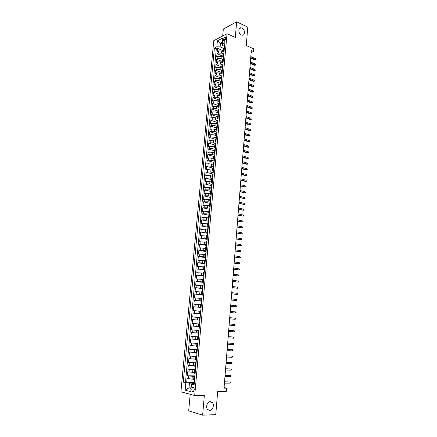 <?xml version="1.0" encoding="UTF-8"?>
<svg xmlns="http://www.w3.org/2000/svg" width="437" height="437" viewBox="0 0 437 437"><rect width="100%" height="100%" fill="white"/><g stroke="black" fill="none" stroke-linecap="round" stroke-linejoin="round"><path stroke-width="0.66" d="M210.372 401.652L212.393 402.581C214.616 404.853 212.65 410.469 209.634 410.387L207.559 409.42C205.357 407.098 207.395 401.521 210.372 401.652M241.956 28.061C245.146 29.377 245.343 35.73 242.169 35.195L241.371 34.965C238.192 33.687 237.947 27.329 241.093 27.815L241.956 28.061M194.236 389.733C194.192 387.794 193.635 387.007 192.575 387.373L191.799 389.11C191.843 391.055 192.395 391.842 193.465 391.476L194.236 389.733M190.188 394.294L188.686 410.856L202.637 415.15L215.758 414.664L217.67 391.53L226.273 391.465L226.535 388.149L224.077 387.575M213.764 40.685L180.918 391.809L194.7 395.507L227.027 33.704L213.764 40.685M227.027 33.704L235.303 37.462L236.652 21.85L223.323 29.061L222.695 35.987M236.652 21.85L247.779 27.143L246.26 45.519L253.7 48.868L253.487 51.544L251.313 50.572L224.028 388.16L226.535 388.149M223.979 51.937L221.75 50.976L218.478 50.9L217.189 51.544L217.489 48.294L223.263 50.779M223.181 53.849L221.548 53.156L218.282 53.074L216.987 53.718L222.777 56.165M216.987 53.718L216.686 56.979L217.981 56.346L221.253 56.428L223.487 57.373M223.192 61.218L222.258 61.961L223.001 62.808L220.756 61.901L217.479 61.814L216.184 62.431L216.484 59.153L222.291 61.568M222.253 68.199L220.259 67.391L216.976 67.298L215.681 67.899L215.982 64.616L221.805 66.992M221.564 73.624L219.762 72.903L216.473 72.804L215.173 73.394L215.479 70.095L221.313 72.438M220.947 79.092L219.259 78.431L215.965 78.332L214.671 78.906L214.971 75.596L220.822 77.901M220.363 84.598L218.757 83.98L215.457 83.877L214.157 84.434L214.463 81.113L220.324 83.38M219.8 90.137L218.254 89.552L214.949 89.443L213.649 89.984L213.955 86.652L219.833 88.886M219.254 95.703L217.746 95.146L214.436 95.031L213.136 95.556L213.442 92.212L219.336 94.403M218.724 101.297L217.238 100.756L213.922 100.636L212.622 101.149L212.928 97.79L218.833 99.947M218.205 106.912L216.73 106.388L213.403 106.262L212.103 106.765L212.415 103.394L218.331 105.508M217.697 112.555L216.217 112.041L212.89 111.91L211.584 112.396L211.896 109.015L217.828 111.091M217.189 118.219L215.703 117.711L212.366 117.58L211.066 118.05L211.377 114.652L217.326 116.695M216.676 123.906L215.184 123.409L211.847 123.272L210.541 123.726L210.852 120.317L216.818 122.316M216.162 129.609L214.671 129.123L211.322 128.981L210.017 129.418L210.334 125.998L216.31 127.959M215.643 135.339L214.152 134.858L210.798 134.716L209.492 135.137L209.809 131.701L215.802 133.624M215.13 141.085L210.268 140.468L208.962 140.872L209.279 137.426L215.288 139.31M214.611 146.854L209.738 146.242L208.433 146.63L208.749 143.172L214.775 145.013M214.086 152.644L209.208 152.038L207.897 152.409L208.22 148.941L214.272 150.743M213.562 158.456L208.678 157.855L207.367 158.21L207.684 154.731L213.84 156.517M213.037 164.29L208.143 163.695L206.832 164.033L207.149 160.537L213.48 162.329M212.508 170.146L207.602 169.556L206.291 169.878L206.614 166.371L213.196 168.185M211.978 176.024L207.062 175.439L205.751 175.745L206.078 172.222L212.961 174.068M211.448 181.923L206.521 181.344L205.21 181.634L205.532 178.099L212.48 179.907M210.913 187.844L205.98 187.276L204.663 187.544L204.991 183.999L211.956 185.758M210.377 193.793L205.434 193.225L204.117 193.476L204.445 189.915L211.432 191.63M209.842 199.758L204.887 199.196L203.571 199.436L203.899 195.858L210.902 197.524M209.301 205.745L204.336 205.193L203.019 205.412L203.352 201.823L210.366 203.44M208.76 211.759L203.784 211.208L202.468 211.41L202.801 207.81L209.836 209.372M208.22 217.795L201.91 217.435L202.244 213.819L209.334 215.343M207.673 223.853L201.359 223.482L201.692 219.849L208.815 221.324M207.122 229.933L200.796 229.551L201.135 225.907L208.274 227.327M206.575 236.035L200.239 235.641L200.572 231.981L207.733 233.358M206.024 242.164L199.671 241.754L200.009 238.083L207.187 239.405M205.466 248.314L199.108 247.894L199.447 244.207L206.608 245.468M204.909 254.487L198.54 254.055L198.879 250.357L206.046 251.565M204.352 260.687L197.972 260.244L198.311 256.53L205.494 257.683M203.795 266.909L197.398 266.45L197.743 262.724L204.942 263.822M203.232 273.152L196.825 272.688L197.169 268.941L204.39 269.99M202.664 279.423L196.251 278.943L196.595 275.184L203.833 276.179M202.096 285.716L195.672 285.224L196.016 281.45L203.276 282.389M201.528 292.036L195.088 291.528L195.437 287.743L202.719 288.628M200.954 298.378L194.509 297.859L194.858 294.057L202.156 294.888M200.381 304.747L193.924 304.218L194.274 300.399L201.588 301.169M199.807 311.139L193.334 310.598L193.689 306.763L201.075 307.484M200.162 317.65L192.744 317L193.099 313.154L200.507 313.815M192.744 317L200.162 317.628M198.999 320.13L192.509 319.567L192.154 323.429L199.594 324.003M198.414 326.586L191.914 326.007L191.559 329.886L199.015 330.399M197.83 333.065L191.319 332.475L190.964 336.364L198.387 336.818M197.245 339.565L190.723 338.965L190.363 342.87L197.808 343.264M196.655 346.099L190.122 345.481L189.762 349.403L197.229 349.737M196.066 352.654L189.521 352.025L189.155 355.958L196.645 356.231M195.476 359.236L188.915 358.591L188.549 362.546L196.06 362.754M194.88 365.84L188.309 365.185L187.943 369.156L195.47 369.303M194.279 372.477L187.697 371.805L187.331 375.787L194.88 375.88M223.46 39.183L223.351 40.39L224.126 41.591L225.623 39.221L225.732 38.008L224.962 36.812L223.46 39.183L225.426 40.057M194.225 383.79L192.116 383.784L191.477 384.145L194.132 384.795L224.853 42.722L222.296 44.028L222.701 45.574L224.476 46.349M191.477 384.145L190.794 391.65L185.135 390.17L185.818 382.768L183.267 382.146L214.376 48.065L216.839 46.803L217.391 40.838L222.843 37.992L222.296 44.028M194.826 376.481L187.331 375.787M193.684 379.136L192.023 379.125L192.264 376.448M195.421 369.839L187.943 369.156M196.016 363.223L188.549 362.546M196.606 356.63L189.155 355.958M197.196 350.07L189.762 349.403M197.956 342.247L197.835 343.537L190.363 342.87M198.425 337.02L190.964 336.364M199.004 330.536L191.559 329.886M199.583 324.074L192.154 323.429M200.507 313.788L197.961 313.558L198.196 310.991M201.086 307.391L198.545 307.145L198.775 304.584M201.654 301.022L199.125 300.754L199.354 298.203M202.227 294.675L199.698 294.391L199.928 291.85M202.795 288.322L200.272 288.049L200.501 285.519M203.309 282.051L200.845 281.728L201.075 279.21M203.871 275.78L201.413 275.441L201.643 272.928M204.434 269.531L201.981 269.17L202.211 266.674M204.991 263.303L202.55 262.927L202.773 260.436M205.548 257.103L203.112 256.71L203.336 254.23M206.106 250.925L203.675 250.516L203.899 248.041M206.657 244.769L204.232 244.343L204.456 241.88M207.209 238.64L204.789 238.192L205.013 235.74M207.755 232.533L205.346 232.069L205.565 229.627M208.302 226.448L205.898 225.967L206.117 223.536M208.848 220.39L206.45 219.887L206.668 217.468M209.389 214.354L206.996 213.835L207.214 211.421M209.929 208.34L207.542 207.804L207.761 205.395M210.465 202.347L208.088 201.796L208.302 199.398M211.005 196.377L208.629 195.809L208.842 193.416M211.535 190.428L209.17 189.844L209.383 187.462M212.082 184.507L209.705 183.901L209.924 181.53M212.65 178.613L210.241 177.985L210.459 175.619M213.174 172.735L210.776 172.085L210.989 169.731M213.704 166.874L211.311 166.207L211.524 163.864M214.228 161.04L211.841 160.357L212.049 158.019M214.747 155.222L212.366 154.523L212.579 152.202M215.272 149.427L212.895 148.717L213.103 146.4M215.785 143.658L213.42 142.926L213.627 140.621M216.189 138.644L216.304 137.906L213.939 137.163L214.152 134.858M216.779 132.165L214.463 131.417L214.671 129.123M217.282 126.451L214.982 125.692L215.184 123.409M217.795 120.765L215.496 119.989L215.703 117.711M218.303 115.1L216.009 114.308L216.217 112.041M218.811 109.452L216.523 108.644L216.73 106.388M219.314 103.826L217.036 103.006L217.238 100.756M219.816 98.221L217.544 97.385L217.746 95.146M220.417 92.098L220.319 92.639L218.052 91.786L218.254 89.552M220.718 87.034L218.555 86.209L218.757 83.98M221.111 81.446L219.063 80.648L219.259 78.431M221.51 75.885L219.56 75.109L219.762 72.903M221.914 70.341L220.062 69.592L220.259 67.391M222.329 64.823L220.559 64.092L220.756 61.901M222.75 59.323L221.056 58.613L221.253 56.428M217.489 48.294L216.304 48.889L185.496 382.156L194.285 382.479M192.023 379.125L187.085 378.453L186.719 382.451M193.099 313.154L197.961 313.558M193.689 306.763L198.545 307.145M194.274 300.399L199.125 300.754M194.858 294.057L199.698 294.391M195.437 287.743L200.272 288.049M196.016 281.45L200.845 281.728M196.595 275.184L201.413 275.441M197.169 268.941L201.981 269.17M197.743 262.724L202.55 262.927M198.311 256.53L203.112 256.71M198.879 250.357L203.675 250.516M199.447 244.207L204.232 244.343M200.009 238.083L204.789 238.192M200.572 231.981L205.346 232.069M201.135 225.907L205.898 225.967M201.692 219.849L206.45 219.887M202.244 213.819L206.996 213.835M202.801 207.81L207.542 207.804M203.352 201.823L208.088 201.796M203.899 195.858L208.629 195.809M204.445 189.915L209.17 189.844M204.991 183.999L209.705 183.901M205.532 178.099L210.241 177.985M206.078 172.222L207.389 171.91L210.776 172.085M206.614 166.371L207.925 166.038L211.311 166.207M207.149 160.537L208.46 160.188L211.841 160.357M207.684 154.731L208.995 154.365L212.366 154.523M208.22 148.941L209.531 148.558L212.895 148.717M208.749 143.172L210.06 142.773L213.42 142.926M209.279 137.426L210.585 137.016L213.939 137.163M209.809 131.701L211.115 131.275L214.463 131.417M210.334 125.998L211.639 125.556L214.982 125.692M210.852 120.317L212.158 119.853L215.496 119.989M211.377 114.652L212.682 114.177L216.009 114.308M211.896 109.015L213.201 108.523L216.523 108.644M212.415 103.394L213.715 102.886L217.036 103.006M212.928 97.79L214.228 97.271L217.544 97.385M213.442 92.212L214.742 91.677L218.052 91.786M213.955 86.652L215.255 86.1L218.555 86.209M214.463 81.113L215.763 80.545L219.063 80.648M214.971 75.596L216.271 75.011L219.56 75.109M215.479 70.095L216.774 69.499L220.062 69.592M215.982 64.616L217.282 64.004L220.559 64.092M216.484 59.153L217.779 58.531L221.056 58.613M224.186 50.157L223.247 50.932L223.99 51.812M224.383 47.955L223.449 48.736L223.247 50.932M223.886 53.467L222.952 54.237L222.755 56.439L223.689 55.679M223.389 59L222.455 59.749L222.258 61.961M222.892 64.55L221.958 65.288L221.756 67.506L222.69 66.779M222.389 70.122L221.455 70.843L221.253 73.072L222.193 72.356M221.887 75.716L220.953 76.42L220.751 78.655L221.685 77.961M221.384 81.331L220.45 82.014L220.248 84.259L221.182 83.582M220.876 86.963L219.942 87.629L219.74 89.885L220.674 89.224M220.368 92.622L219.434 93.272L219.232 95.534L220.166 94.889M219.86 98.298L218.926 98.931L218.719 101.198L219.658 100.57M219.352 103.995L218.413 104.607L218.21 106.885L219.145 106.278M218.833 109.714L217.899 110.31L217.697 112.599L218.631 112.003M218.32 115.45L217.386 116.034L217.178 118.329L218.112 117.755M217.801 121.213L216.867 121.776L216.659 124.081L217.593 123.524M217.282 126.998L216.348 127.538L216.14 129.855L217.074 129.314M216.763 132.799L215.829 133.329L215.616 135.645L216.555 135.126M216.239 138.627L215.304 139.135L215.091 141.462L216.031 140.96M215.714 144.472L214.78 144.964L214.567 147.302L215.501 146.821M215.184 150.344L214.25 150.814L214.037 153.163L214.977 152.699M214.66 156.238L213.72 156.692L213.507 159.046L214.447 158.598M214.125 162.149L213.19 162.586L212.977 164.951L213.912 164.525M213.595 168.087L212.655 168.502L212.442 170.878L213.382 170.468M213.059 174.046L212.12 174.445L211.907 176.827L212.846 176.439M212.519 180.028L211.584 180.41L211.371 182.797L212.306 182.431M211.983 186.036L211.044 186.391L210.831 188.795L211.765 188.445M211.442 192.062L210.503 192.4L210.29 194.815L211.224 194.481M210.896 198.114L209.962 198.436L209.744 200.851L210.678 200.539M210.35 204.188L209.416 204.489L209.197 206.914L210.131 206.625M209.804 210.284L208.87 210.568L208.651 213.005L209.585 212.732M209.252 216.408L208.318 216.665L208.099 219.112L209.033 218.861M208.7 222.553L207.766 222.794L207.548 225.246L208.482 225.017M208.149 228.72L207.214 228.939L206.991 231.408L207.925 231.195M207.591 234.915L206.657 235.111L206.433 237.586L207.367 237.395M207.034 241.131L206.1 241.306L205.876 243.791L206.81 243.622M206.472 247.369L205.537 247.528L205.314 250.024L206.248 249.871M205.909 253.635L204.975 253.771L204.751 256.273L205.685 256.148M205.346 259.922L204.412 260.037L204.183 262.555L205.122 262.446M204.778 266.237L203.844 266.33L203.615 268.853L204.554 268.771M204.21 272.573L203.276 272.65L203.047 275.184L203.981 275.119M203.637 278.937L202.702 278.992L202.473 281.532L203.407 281.494M203.063 285.328L202.129 285.356L201.899 287.912L202.834 287.89M202.489 291.741L201.555 291.747L201.326 294.314L202.26 294.314M201.91 298.181L200.976 298.165L200.747 300.738L201.681 300.765M201.331 304.644L200.397 304.605L200.162 307.189L201.096 307.238M200.747 311.133L199.813 311.073L199.578 313.668L200.512 313.739M199.228 317.568L198.993 320.174L199.928 320.266M199.572 324.194L198.644 324.085L199.578 324.139M198.644 324.085L198.403 326.701L199.338 326.816M198.982 330.76L198.054 330.629L198.993 330.667M198.054 330.629L197.814 333.256L198.748 333.393M198.393 337.353L197.458 337.2L198.403 337.211M197.458 337.2L197.224 339.839L198.158 339.997M197.797 343.974L196.863 343.799L197.814 343.788M196.863 343.799L196.628 346.443L197.562 346.628M197.202 350.621L196.268 350.425L197.224 350.387M196.268 350.425L196.027 353.08L196.961 353.287M196.601 357.297L195.667 357.073L196.628 357.018M195.667 357.073L195.426 359.738L196.36 359.973M196 363.994L195.066 363.748L196.027 363.671M195.066 363.748L194.826 366.424L195.76 366.681M195.394 370.723L194.465 370.45L195.432 370.352M194.465 370.45L194.219 373.143L195.153 373.422M194.787 377.481L193.859 377.186L194.826 377.055M193.859 377.186L193.613 379.884L194.547 380.19M222.307 43.886L220.461 43.077L220.111 46.879L216.839 46.803M223.618 48.403L220.111 46.879M202.637 415.15L204.347 395.387L194.7 395.507M251.144 52.626L253.487 51.544M222.477 42.039L220.461 43.077L217.391 40.838M191.144 387.838L188.997 387.848L191.095 388.378M194.225 383.145L189.429 383.134L188.997 387.848L185.135 390.17M216.304 48.889L214.376 48.065M223.493 57.302L222.755 56.439M222.504 68.336L221.756 67.506M222.007 73.886L221.253 73.072M221.504 79.452L220.751 78.655M221.002 85.046L220.248 84.259M220.499 90.65L219.74 89.885M219.991 96.282L219.232 95.534M219.483 101.936L218.719 101.198M218.975 107.606L218.21 106.885M218.467 113.298L217.697 112.599M217.954 119.011L217.178 118.329M217.435 124.747L216.659 124.081M216.921 130.505L216.14 129.855M216.402 136.284L215.616 135.645M215.878 142.085L215.091 141.462M215.359 147.903L214.567 147.302M214.829 153.748L214.037 153.163M214.305 159.614L213.507 159.046M213.775 165.503L212.977 164.951M213.305 171.326L212.442 170.878M212.715 177.34L211.907 176.827M212.185 183.3L211.371 182.797M211.65 189.276L210.831 188.795M211.12 195.279L210.29 194.815M210.508 202.44L210.612 201.293L209.744 200.851M209.962 208.509L210.066 207.351L209.197 206.914M209.525 213.42L208.651 213.005M208.973 219.511L208.099 219.112M208.427 225.629L207.548 225.246M207.875 231.763L206.991 231.408M207.324 237.925L206.433 237.586M206.767 244.114L205.876 243.791M206.209 250.319L205.314 250.024M205.647 256.552L204.751 256.273M205.09 262.812L204.183 262.555M204.521 269.094L203.615 268.853M203.959 275.397L203.047 275.184M203.385 281.728L202.473 281.532M202.817 288.087L201.899 287.912M202.244 294.467L201.326 294.314M201.67 300.874L200.747 300.738M201.091 307.304L200.162 307.189M200.512 313.761L199.578 313.668M185.496 382.156L183.267 382.146M185.818 382.768L189.429 383.134M224.563 45.929L224.438 47.316M224.334 47.983L224.41 47.628M250.701 58.132L254.946 59.978L255.618 59.683L250.745 57.553M255.694 58.727L256.082 59.246L256.038 59.776L255.618 59.683L255.694 58.727L250.827 56.591M256.038 59.776L254.946 59.978M224.072 51.413L223.946 52.795M223.837 53.494L223.919 53.117M250.27 63.474L254.52 65.299L255.197 65.004L250.314 62.906M255.274 64.042L255.661 64.561L255.618 65.097L255.197 65.004L255.274 64.042L250.39 61.945M255.618 65.097L254.52 65.299M223.575 56.914L223.454 58.296M223.34 59.022L223.422 58.624M249.833 68.833L254.099 70.63L254.771 70.346L249.882 68.281M254.847 69.385L255.241 69.898L255.197 70.433L254.771 70.346L254.847 69.385L249.959 67.314M255.197 70.433L254.099 70.63M223.083 62.436L222.957 63.813M222.843 64.572L222.925 64.152M249.401 74.214L253.673 75.983L254.35 75.705L249.445 73.673M254.427 74.738L254.776 75.787L254.35 75.705L254.427 74.738L249.522 72.7M254.776 75.787L253.673 75.983M222.586 67.981L222.46 69.352M222.34 70.149L222.428 69.701M248.964 79.616L253.247 81.358L253.924 81.085L249.008 79.086M254.001 80.118L254.394 80.621L254.35 81.162L253.924 81.085L254.001 80.118L249.085 78.108M254.35 81.162L253.247 81.358M222.083 73.542L221.963 74.913M221.838 75.738L221.93 75.268M248.527 85.035L252.821 86.75L253.493 86.482L248.566 84.516M253.575 85.51L253.924 86.553L253.493 86.482L253.575 85.51L248.648 83.538M253.924 86.553L252.821 86.75M221.581 79.124L221.461 80.495M221.335 81.353L221.428 80.861M248.085 90.475L252.389 92.158L253.067 91.901L248.129 89.962M253.143 90.923L253.542 91.42L253.498 91.967L253.067 91.901L253.143 90.923L248.205 88.984M253.498 91.967L252.389 92.158M221.078 84.729L220.958 86.094M220.827 86.985L220.925 86.471M247.648 95.932L251.958 97.588L252.635 97.342L247.686 95.435M252.712 96.359L253.11 96.85L253.067 97.396L252.635 97.342L252.712 96.359L247.763 94.447M253.067 97.396L251.958 97.588M220.576 90.35L220.45 91.715M247.2 101.411L251.526 103.039L252.204 102.793L247.244 100.925M252.28 101.81L252.679 102.302L252.635 102.842L252.204 102.793L252.28 101.81L247.32 99.931M252.635 102.842L251.526 103.039M220.068 95.998L219.948 97.358M219.811 98.314L219.909 97.751M246.758 106.907L251.095 108.507L251.772 108.272L246.796 106.431M251.849 107.284L252.247 107.764L252.204 108.316L251.772 108.272L251.849 107.284L246.878 105.437M252.204 108.316L251.095 108.507M219.56 101.663L219.434 103.023M219.298 104.011L219.401 103.422M246.315 112.424L250.658 113.997L251.335 113.767L246.348 111.959M251.417 112.779L251.772 113.806L251.335 113.767L251.417 112.779L246.43 110.965M251.772 113.806L250.658 113.997M219.046 107.349L218.926 108.704M218.784 109.731L218.888 109.119M245.867 117.963L250.221 119.503L250.898 119.279L245.9 117.509M250.98 118.285L251.335 119.312L250.898 119.279L250.98 118.285L245.982 116.51M251.335 119.312L250.221 119.503M218.533 113.057L218.413 114.412M218.271 115.472L218.374 114.833M245.414 123.518L249.784 125.031L250.461 124.818L245.452 123.076M250.543 123.818L250.898 124.84L250.461 124.818L250.543 123.818L245.534 122.07M250.898 124.84L249.784 125.031M218.019 118.788L217.899 120.137M217.752 121.229L217.861 120.568M244.966 129.095L249.341 130.576L250.024 130.373L244.999 128.664M250.101 129.368L250.505 129.833L250.461 130.39L250.024 130.373L250.101 129.368L245.081 127.659M250.461 130.39L249.341 130.576M217.506 124.54L217.386 125.883M217.233 127.014L217.342 126.326M244.512 134.689L248.899 136.147L249.582 135.945L244.545 134.274M249.658 134.94L250.068 135.399L250.019 135.956L249.582 135.945L249.658 134.94L244.627 133.263M250.019 135.956L248.899 136.147M216.987 130.308L216.867 131.652M216.714 132.815L216.823 132.105M244.059 140.31L248.456 141.73L249.139 141.539L244.092 139.906M249.216 140.534L249.625 140.987L249.582 141.544L249.139 141.539L249.216 140.534L244.174 138.89M249.582 141.544L248.456 141.73M216.468 136.104L216.348 137.442M243.606 145.947L248.008 147.34L248.691 147.154L243.633 145.554M248.773 146.144L249.139 147.154L248.691 147.154L248.773 146.144L243.715 144.532M249.139 147.154L248.008 147.34M215.944 141.921L215.823 143.254M215.665 144.489L215.78 143.724M243.147 151.606L247.566 152.966L248.249 152.792L243.18 151.224M248.331 151.776L248.691 152.781L248.249 152.792L248.331 151.776L243.262 150.202M248.691 152.781L247.566 152.966M215.419 147.755L215.299 149.088M215.135 150.361L215.255 149.569M242.688 157.282L247.118 158.615L247.801 158.445L242.715 156.916M247.883 157.424L248.292 157.866L248.243 158.429L247.801 158.445L247.883 157.424L242.803 155.889M248.243 158.429L247.118 158.615M214.895 153.616L214.775 154.944M214.605 156.249L214.731 155.435M242.229 162.979L246.665 164.285L247.353 164.121L242.256 162.624M247.429 163.099L247.845 163.531L247.795 164.099L247.353 164.121L247.429 163.099L242.338 161.597M247.795 164.099L246.665 164.285M214.365 159.494L214.245 160.821M214.075 162.165L214.201 161.324M241.765 168.704L246.217 169.971L246.9 169.818L241.792 168.36M246.981 168.791L247.347 169.791L246.9 169.818L246.981 168.791L241.874 167.322M247.347 169.791L246.217 169.971M213.835 165.399L213.715 166.721M213.54 168.103L213.671 167.234M241.3 174.445L245.763 175.679L246.446 175.537L241.328 174.112M246.528 174.505L246.9 175.499L246.446 175.537L246.528 174.505L241.41 173.074M246.9 175.499L245.763 175.679M213.005 174.057L213.136 173.167M240.836 180.202L245.304 181.41L245.993 181.273L240.863 179.886M246.075 180.241L246.446 181.235L245.993 181.273L246.075 180.241L240.945 178.842M246.446 181.235L245.304 181.41M212.77 177.275L212.65 178.591M212.469 180.039L212.601 179.121M240.366 185.987L245.539 187.031L240.394 185.681M245.621 185.993L246.036 186.408L245.987 186.987L245.539 187.031L245.621 185.993L240.476 184.638M245.987 186.987L244.851 187.162M212.235 183.245L212.114 184.556M211.929 186.047L212.065 185.097M239.897 191.794L245.081 192.815L239.924 191.499M245.162 191.772L245.534 192.761L245.081 192.815L245.162 191.772L240.006 190.45M245.534 192.761L244.392 192.935M211.694 189.237L211.579 190.548M211.388 192.072L211.524 191.1M239.427 197.617L244.622 198.617L239.449 197.338M244.704 197.568L245.124 197.972L245.075 198.551L244.622 198.617L244.704 197.568L239.536 196.284M245.075 198.551L243.933 198.731M211.153 195.252L211.038 196.557M210.847 198.125L210.984 197.12M238.957 203.467L244.157 204.44L238.979 203.2M244.245 203.385L244.616 204.369L244.157 204.44L244.245 203.385L239.061 202.14M244.616 204.369L243.469 204.543M210.301 204.199L210.443 203.167M238.482 209.334L243.699 210.284L238.504 209.083M243.78 209.23L244.157 210.208L243.699 210.284L243.78 209.23L238.586 208.017M209.755 210.295L209.897 209.236M238.007 215.228L243.234 216.146L238.023 214.982M243.316 215.091L243.693 216.064L243.234 216.146L243.316 215.091L238.11 213.917M209.52 213.436L209.405 214.736M209.203 216.413L209.35 215.332M237.526 221.138L242.764 222.034L237.548 220.909M242.852 220.975L243.229 221.947L242.764 222.034L242.852 220.975L237.63 219.844M208.973 219.549L208.859 220.843M208.651 222.559L208.804 221.444M237.045 227.071L242.3 227.945L237.067 226.858M242.382 226.879L242.808 227.256L242.759 227.846L242.3 227.945L242.382 226.879L237.149 225.787M208.422 225.678L208.307 226.967M208.099 228.726L208.252 227.584M236.564 233.03L241.83 233.877L236.581 232.828M241.912 232.806L242.295 233.773L241.83 233.877L241.912 232.806L236.668 231.752M207.87 231.834L207.755 233.123M207.542 234.915L207.695 233.751M236.084 239.006L241.361 239.831L236.1 238.821M241.442 238.755L241.825 239.716L241.361 239.831L241.442 238.755L236.188 237.739M207.313 238.018L207.198 239.296M206.985 241.131L207.143 239.935M235.598 245.01L240.885 245.802L235.614 244.835M240.973 244.725L241.399 245.086L241.35 245.687L240.885 245.802L240.973 244.725L235.701 243.753M206.756 244.217L206.641 245.496M206.477 247.331L206.581 246.146M235.111 251.035L240.41 251.799L235.122 250.871M240.497 250.723L240.88 251.679L240.41 251.799L240.497 250.723L235.21 249.784M206.198 250.445L206.084 251.723M205.86 253.607L206.024 252.384M234.625 257.082L239.935 257.825L234.636 256.934M240.022 256.738L240.454 257.087L240.405 257.688L239.935 257.825L240.022 256.738L234.724 255.842M205.636 256.699L205.521 257.967M205.303 259.868L205.461 258.638M234.134 263.15L239.454 263.866L234.145 263.014M239.542 262.774L239.929 263.724L239.454 263.866L239.542 262.774L234.232 261.921M205.073 262.976L204.958 264.243M204.734 266.149L204.898 264.926M233.642 269.241L238.979 269.929L233.648 269.121M239.061 268.837L239.498 269.176L239.449 269.782L238.979 269.929L239.061 268.837L233.74 268.023M204.505 269.274L204.39 270.536M204.166 272.459L204.33 271.235M233.145 275.354L238.493 276.02L233.156 275.25M238.58 274.922L239.017 275.255L238.968 275.862L238.493 276.02L238.58 274.922L233.243 274.146M203.937 275.6L203.828 276.861M203.598 278.79L203.762 277.566M232.648 281.494L238.012 282.127L232.659 281.406M238.099 281.029L238.536 281.357L238.487 281.969L238.012 282.127L238.099 281.029L232.746 280.297M203.369 281.947L203.254 283.203M203.03 285.148L203.189 283.924M232.151 287.655L237.526 288.262L232.156 287.579M237.613 287.158L238.05 287.48L238.001 288.092L237.526 288.262L237.613 287.158L232.249 286.464M202.457 291.534L202.621 290.305M231.654 293.839L237.04 294.423L231.659 293.779M237.127 293.309L237.564 293.626L237.515 294.243L237.04 294.423L237.127 293.309L231.747 292.664M202.222 294.724L202.107 295.969M201.878 297.941L202.041 296.712M231.151 300.05L236.548 300.601L231.157 300.001M236.636 299.487L237.078 299.798L237.029 300.416L236.548 300.601L236.636 299.487L231.244 298.881M201.643 301.148L201.533 302.393M201.304 304.376L201.462 303.147M230.649 306.282L236.056 306.807L230.649 306.25M236.144 305.687L236.586 305.993L236.537 306.61L236.056 306.807L236.144 305.687L230.741 305.124M201.064 307.599L200.954 308.839M200.72 310.833L200.883 309.604M230.141 312.537L235.565 313.034L230.141 312.521M235.652 311.909L236.095 312.209L236.046 312.832L235.565 313.034L235.652 311.909L230.233 311.39M200.485 314.077L200.37 315.312M200.19 317.322L200.304 316.088M235.161 318.158L235.603 318.447L235.554 319.076L235.068 319.283L229.633 318.813L235.068 319.283L235.161 318.158L229.725 317.677M199.605 323.839L199.665 322.588M199.791 321.812L199.846 320.567M234.571 325.56L235.057 325.341L235.106 324.713L234.664 324.429L234.571 325.56L229.125 325.133M233.964 324.363L229.217 323.981L233.964 324.363M199.021 330.377L199.13 329.132M199.201 328.345L199.261 327.094M234.074 331.858L234.56 331.634L234.609 331L234.166 330.722L234.074 331.858L228.611 331.475M228.704 330.334L234.166 330.722L228.704 330.306M198.431 336.943L198.54 335.692M198.611 334.906L198.671 333.639M233.577 338.183L234.063 337.948L234.112 337.315L233.664 337.042L233.577 338.183L228.098 337.845M228.19 336.698L233.664 337.042L228.19 336.654M198.021 341.488L198.081 340.215M233.074 344.531L233.56 344.285L233.615 343.651L233.161 343.384L233.074 344.531L227.579 344.236M227.672 343.083L233.161 343.384L227.677 343.029M197.245 350.152L197.355 348.895M197.426 348.098L197.491 346.814M232.566 350.9L233.058 350.649L233.112 350.015L232.659 349.753L232.566 350.9L227.06 350.654M227.153 349.496L232.659 349.753L227.158 349.425M196.645 356.8L196.759 355.532M196.83 354.735L196.896 353.446M232.063 357.297L232.555 357.04L232.604 356.401L232.151 356.144L232.063 357.297L226.541 357.095M226.634 355.937L232.151 356.144L226.639 355.844M196.049 363.469L196.164 362.202M196.235 361.399L196.295 360.099M231.555 363.721L232.047 363.453L232.096 362.808L231.643 362.563L231.555 363.721L226.016 363.562M226.109 362.399L231.643 362.563L226.12 362.295M195.448 370.172L195.558 368.894M195.634 368.091L195.7 366.78M231.042 370.166L231.539 369.888L231.588 369.243L231.135 369.003L231.042 370.166L225.492 370.057M225.585 368.883L231.135 369.003L225.596 368.762M194.842 376.896L194.957 375.612M195.028 374.809L195.093 373.488M230.528 376.634L231.031 376.35L231.08 375.705L230.621 375.47L230.528 376.634L224.968 376.574M225.06 375.399L230.621 375.47L225.071 375.263M194.236 383.648L194.35 382.364M194.421 381.55L194.492 380.223M230.015 383.134L230.518 382.839L230.567 382.189L230.108 381.96L230.015 383.134L224.438 383.118M224.531 381.938L230.108 381.96L224.547 381.785M192.63 372.45L192.87 369.789M193.23 365.802L193.471 363.152M193.831 359.181L194.066 356.537M194.427 352.588L194.667 349.955M195.022 346.017L195.257 343.395M195.612 339.473L195.852 336.867M196.202 332.956L196.442 330.356M196.792 326.466L197.027 323.877M197.377 319.999L197.611 317.42M221.548 53.156L221.75 50.976M218.282 53.074L218.478 50.9M188.423 378.764L188.669 376.093M189.035 372.095L189.281 369.434M189.647 365.452L189.887 362.803M190.253 358.837L190.494 356.199M190.854 352.249L191.095 349.622M191.455 345.689L191.696 343.072M192.056 339.15L192.296 336.545M192.651 332.639L192.892 330.044M193.247 326.155L193.487 323.566M193.842 319.693L194.077 317.12M194.432 313.258L194.667 310.691M195.017 306.85L195.252 304.294M195.601 300.465L195.836 297.919M196.186 294.106L196.421 291.566M196.765 287.77L197 285.241M197.344 281.461L197.579 278.943M197.923 275.173L198.152 272.666M198.496 268.913L198.726 266.412M199.07 262.675L199.294 260.184M199.638 256.459L199.862 253.979M200.206 250.27L200.43 247.801M200.769 244.103L200.993 241.645M201.331 237.963L201.555 235.51M201.894 231.839L202.118 229.398M202.451 225.743L202.675 223.312M203.008 219.674L203.232 217.249M203.566 213.622L203.784 211.208M204.117 207.597L204.336 205.193M204.669 201.594L204.887 199.196M205.215 195.612L205.434 193.225M205.761 189.653L205.98 187.276M206.308 183.715L206.521 181.344M206.848 177.799L207.062 175.439M207.389 171.91L207.602 169.556M207.925 166.038L208.143 163.695M208.46 160.188L208.678 157.855M208.995 154.365L209.208 152.038M209.531 148.558L209.738 146.242M210.06 142.773L210.268 140.468M210.585 137.016L210.798 134.716M211.115 131.275L211.322 128.981M211.639 125.556L211.847 123.272M212.158 119.853L212.366 117.58M212.682 114.177L212.89 111.91M213.201 108.523L213.403 106.262M213.715 102.886L213.922 100.636M214.228 97.271L214.436 95.031M214.742 91.677L214.949 89.443M215.255 86.1L215.457 83.877M215.763 80.545L215.965 78.332M216.271 75.011L216.473 72.804M216.774 69.499L216.976 67.298M217.282 64.004L217.479 61.814M217.779 58.531L217.981 56.346M223.749 50.375L223.946 48.174M223.252 55.887L223.449 53.68M222.755 61.426L222.952 59.208M222.253 66.981L222.455 64.752M221.756 72.553L221.952 70.324M221.253 78.152L221.45 75.912M220.745 83.767L220.947 81.517M220.237 89.405L220.439 87.149M219.729 95.064L219.931 92.797M219.221 100.745L219.423 98.467M218.708 106.442L218.91 104.159M218.189 112.167L218.396 109.873M217.675 117.908L217.883 115.608M217.156 123.671L217.364 121.366M216.637 129.461L216.845 127.14M216.113 135.268L216.32 132.941M215.588 141.096L215.802 138.764M215.064 146.947L215.272 144.603M214.534 152.819L214.747 150.47M214.004 158.718L214.217 156.359M213.475 164.634L213.688 162.264M212.939 170.577L213.152 168.196M212.404 176.537L212.617 174.15M211.863 182.524L212.076 180.126M211.322 188.533L211.541 186.124M210.781 194.563L210.995 192.149M210.235 200.616L210.454 198.196M209.689 206.696L209.907 204.265M209.143 212.797L209.361 210.355M208.591 218.921L208.81 216.468M208.034 225.071L208.258 222.608M207.482 231.244L207.706 228.77M206.925 237.438L207.149 234.959M206.362 243.66L206.586 241.169M205.805 249.904L206.029 247.402M205.237 256.169L205.466 253.662M204.674 262.462L204.898 259.944M204.106 268.782L204.33 266.248M203.533 275.124L203.762 272.584M202.959 281.488L203.189 278.937M202.386 287.879L202.615 285.323M201.812 294.298L202.041 291.73M201.228 300.743L201.462 298.16M200.649 307.211L200.883 304.616M200.064 313.7L200.299 311.1M199.48 320.223L199.714 317.612M198.89 326.767L199.125 324.145M198.3 333.338L198.535 330.705M197.704 339.937L197.945 337.293M197.109 346.563L197.349 343.908M196.513 353.211L196.748 350.55M195.913 359.891L196.153 357.215M195.306 366.594L195.547 363.906M194.7 373.324L194.946 370.631M194.094 380.081L194.339 377.377M224.864 41.062L223.351 40.39M212.393 402.581L209.542 401.805M193.504 387.373L192.575 387.373M225.59 37.09L224.962 36.812M241.093 27.815L239.208 28.804M213.245 171.413L213.141 172.539M202.741 288.338L202.631 289.551"/></g></svg>
